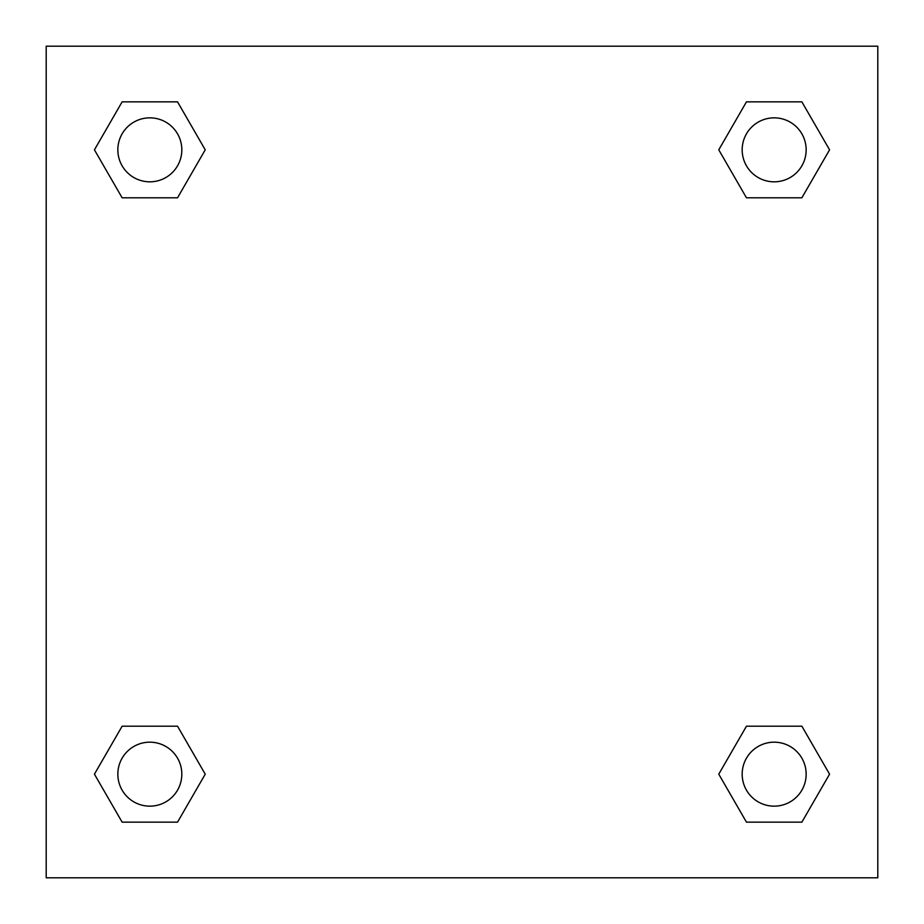<?xml version="1.0" encoding="UTF-8"?>
<svg xmlns="http://www.w3.org/2000/svg" width="924" height="924" viewBox="0 0 924 924"><rect width="100%" height="100%" fill="white"/><g stroke="black" fill="none" stroke-linecap="round" stroke-linejoin="round"><path stroke-width="1.39" d="M801.87 197.805L746.465 197.805L801.87 197.805L829.567 149.827L801.87 197.805L746.465 197.805L718.768 149.827L746.465 101.848L718.768 149.827M122.13 101.848L177.535 101.848L122.13 101.848L177.535 101.848L205.232 149.827L177.535 197.805L122.13 197.805L177.535 197.805L122.13 197.805L94.433 149.827L122.13 101.848L94.433 149.827M122.13 726.195L177.535 726.195L122.13 726.195L94.433 774.173L122.13 726.195L177.535 726.195L205.232 774.173L177.535 822.152L122.13 822.152L177.535 822.152L122.13 822.152L94.433 774.173M762.081 726.195L746.465 726.195L762.081 726.195L746.465 726.195L718.768 774.173L746.465 726.195L801.87 726.195L746.465 726.195L801.87 726.195L829.567 774.173L801.87 822.152L746.465 822.152L801.87 822.152L746.465 822.152L718.768 774.173M877.8 46.2L46.2 46.2L46.2 877.8L877.8 877.8L877.8 46.2M746.465 101.848L801.87 101.848L746.465 101.848L801.87 101.848L829.567 149.827M806.155 774.173A31.982 31.982 0 0 0 758.177 746.465A31.982 31.982 0 0 0 758.177 801.87A31.982 31.982 0 0 0 806.155 774.173M181.82 774.173A31.982 31.982 0 0 0 133.841 746.465A31.982 31.982 0 0 0 133.841 801.87A31.982 31.982 0 0 0 181.82 774.173M806.155 149.827A31.982 31.982 0 0 0 758.177 122.13A31.982 31.982 0 0 0 758.177 177.535A31.982 31.982 0 0 0 806.155 149.827M181.82 149.827A31.982 31.982 0 0 0 133.841 122.13A31.982 31.982 0 0 0 133.841 177.535A31.982 31.982 0 0 0 181.82 149.827M161.919 726.195L177.535 726.195M762.081 197.805L746.465 197.805M177.535 197.805L161.919 197.805"/></g></svg>
